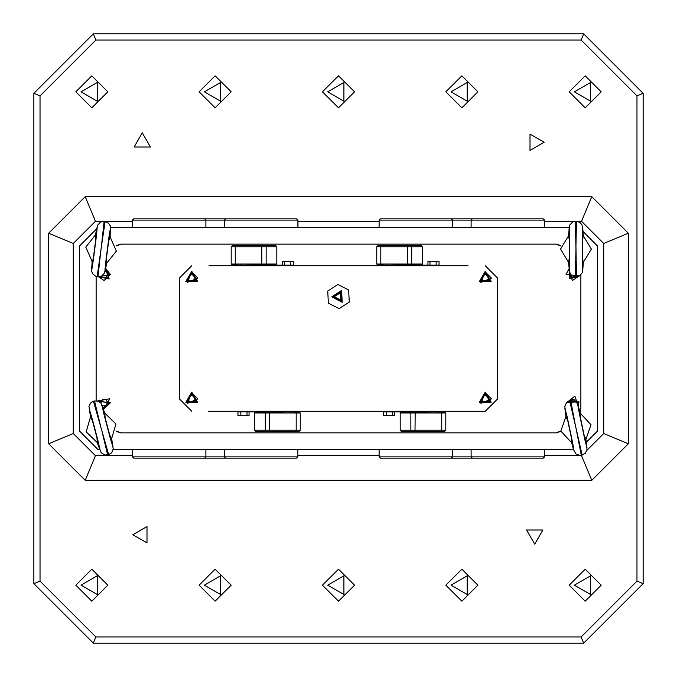 <?xml version="1.0" encoding="UTF-8"?>
<svg xmlns="http://www.w3.org/2000/svg" width="677" height="677" viewBox="0 0 677 677"><rect width="100%" height="100%" fill="white"/><g stroke="black" fill="none" stroke-linecap="round" stroke-linejoin="round"><path stroke-width="1.02" d="M586.934 450.307L603.681 433.559L603.681 243.441L581.568 221.328L591.783 196.66L85.217 196.66L48.651 233.227L48.651 443.773L73.319 433.559L95.432 455.672L85.217 480.34L591.783 480.34L628.349 443.773L628.349 233.227L591.783 196.66M603.681 243.441L628.349 233.227M132.32 221.328L95.432 221.328L73.319 243.441L48.651 233.227M603.681 433.559L628.349 443.773M544.579 455.672L581.568 455.672L591.783 480.34M95.432 221.328L85.217 196.66M451.356 218.857L380.491 218.857L379.103 220.093L544.579 220.093L543.191 218.857L451.356 218.857L452.591 220.093L451.356 218.857M472.326 458.143L543.191 458.143L544.579 456.907L379.103 456.907L380.491 458.143L472.326 458.143L471.09 456.907L472.326 458.143M204.674 218.857L133.699 218.857L132.32 220.093L297.897 220.093L296.509 218.857L204.674 218.857L205.91 220.093L204.674 218.857M225.644 458.143L296.509 458.143L297.897 456.907L132.421 456.907L133.809 458.143L225.644 458.143L224.409 456.907L225.644 458.143M95.457 234.716L97.107 226.922L96.549 234.978L93.13 261.576L91.86 269.082L91.7 267.559L92.08 263.463L91.615 270.961L92.529 273.652L95.542 276.165L96.997 276.538L97.2 275.861L101.465 245.996L104.072 221.489L105.147 221.624L101.068 249.077L98.03 276.495L101.601 276.072L104.495 273.085L106.611 262.041L106.365 256.456M107.618 454.893L101.863 430.927L93.468 401.233M90.464 416.727L88.966 406.107L91.09 402.468L94.518 400.953L101.068 427.923L108.667 454.622L111.713 452.735L113.271 448.876L111.079 437.85L108.752 432.764M565.896 416.22L564.88 408.316L567.013 416.101L572.556 442.335L573.834 449.841L572.183 444.467L573.504 449.68L575.966 453.945L579.639 455.316L581.137 455.189L581.111 454.479L575.932 427.923L569.662 400.886L570.728 400.657L575.289 424.885L582.093 454.809L585.326 453.235L587.077 449.46L585.436 438.332L583.362 433.145M575.382 276.825L575.932 249.077L575.382 221.328M568.528 235.554L569.789 224.899L572.767 221.921L576.474 221.328L575.932 245.971L576.466 276.834L579.893 275.784L582.389 272.45L583.075 261.229L582.127 255.72M282.377 412.378L254.628 412.378L254.628 430.267L255.728 431.494M299.953 412.995L299.953 412.378L293.479 412.378M230.789 411.269L237.974 411.269L237.974 415.585L249.077 415.585L249.077 411.887M264.622 431.494L298.777 431.494M263.886 431.494L256.481 431.494M269.446 431.494L269.658 430.267L254.628 430.267L255.864 431.494L296.314 431.494M295.951 431.494L296.162 430.267L300.241 430.267L300.241 412.995L254.628 412.995M427.923 412.378L400.166 412.378L400.166 430.267L401.402 431.494L444.315 431.494M445.491 412.995L445.491 412.378L439.026 412.378M293.479 412.995L293.479 411.269L383.52 411.269L383.52 415.585L394.623 415.585L394.623 411.887M409.923 431.494L441.489 431.494L441.709 430.267L400.166 430.267L401.402 431.494M441.709 412.995L441.709 430.267L445.788 430.267L445.788 412.995L400.166 412.995M394.623 264.622L422.372 264.622L422.372 246.733L421.136 245.506L377.986 245.506L400.792 245.506L381.049 245.506L380.838 246.733L422.372 246.733L421.136 245.506L412.386 245.506M377.047 264.005L377.047 264.622L383.52 264.622M446.194 265.731L439.026 265.731L439.026 261.415L427.923 261.415L427.923 265.113M380.838 264.005L380.838 246.733L376.759 246.733L376.759 264.005L411.675 264.005L411.684 245.506L381.049 245.506M411.675 264.005L422.372 264.005M249.077 264.622L276.834 264.622L276.834 246.733L275.598 245.506L232.685 245.506M231.509 264.005L231.509 264.622L237.974 264.622M383.52 264.005L383.52 265.731L293.479 265.731L293.479 261.415L282.377 261.415L282.377 265.113M236.087 245.506L235.139 245.506M267.576 245.506L274.972 245.506M235.511 245.506L235.291 246.733L231.212 246.733L231.212 264.005L276.834 264.005M108.058 243.28L109.708 237.94L110.436 230.595L110.275 229.071L109.014 236.578L105.587 263.175L105.037 271.232L106.687 263.438M104.08 221.489L100.543 222.081L97.649 225.069L95.533 236.121L95.779 241.697M94.078 254.874L92.08 263.463L92.004 261.55M105.367 419.918L104.884 414.349L102.794 407.275L102.075 405.921L103.725 413.351L110.563 439.288L113.076 446.955L111.671 439.111M96.777 435.92L97.251 441.489L99.341 448.572L100.061 449.917L98.419 442.487L93.274 422.634L89.347 409.28L91.056 417.997L93.392 423.074M580.621 420.146L580.417 414.561L578.683 407.385L578.031 405.997L579.309 413.503L584.843 439.745L586.976 447.531L585.969 439.627M569.67 400.886L566.531 402.612L564.779 406.386L566.429 417.514L568.494 422.702M571.244 435.7L572.183 444.467L571.481 442.682M582.127 242.434L583.075 236.933L582.863 229.554L582.508 228.064L582.212 235.672L582.212 262.49L582.694 270.546L583.329 262.6M569.738 255.72L568.782 261.229L569.349 270.098L569.738 256.177L569.518 230.849L569.171 227.616L568.993 229.554L568.782 236.933L569.738 242.434M262.007 245.506L261.796 246.733L276.834 246.733L275.598 245.506M105.147 221.624L108.422 223.097L110.249 225.881L110.139 236.612M108.667 454.622L104.935 454.995L101.296 452.862L97.361 442.885M94.518 400.953L98.106 401.08L100.848 402.976L104.774 412.953M570.719 400.657L574.299 400.97L576.948 403.001L580.375 413.156M575.391 276.825L571.955 275.784L569.789 273.254L568.528 262.6M576.466 221.328L579.901 222.369L582.076 224.899L583.329 235.554M199.123 585.182L215.159 569.145L231.195 585.182L215.159 601.218L199.123 585.182M445.804 91.818L461.841 75.782L477.877 91.818L461.841 107.855L445.804 91.818M75.782 585.182L91.818 569.145L107.855 585.182L91.818 601.218L75.782 585.182M569.145 91.818L585.182 75.782L601.218 91.818L585.182 107.855L569.145 91.818M569.145 585.182L585.182 569.145L601.218 585.182L585.182 601.218L569.145 585.182M322.464 585.182L338.5 569.145L354.536 585.182L338.5 601.218L322.464 585.182M322.464 91.818L338.5 75.782L354.536 91.818L338.5 107.855L322.464 91.818M75.782 91.818L91.818 75.782L107.855 91.818L91.818 107.855L75.782 91.818M199.123 91.818L215.159 75.782L231.195 91.818L215.159 107.855L199.123 91.818M445.804 585.182L461.841 569.145L477.877 585.182L461.841 601.218L445.804 585.182M534.737 544.164L526.562 530.015L542.903 530.015L534.737 544.164M544.164 142.263L530.015 150.438L530.015 134.097L544.164 142.263M142.263 132.836L150.438 146.985L134.097 146.985L142.263 132.836M132.836 534.737L146.985 526.562L146.985 542.903L132.836 534.737M204.369 585.182L220.558 594.524L220.558 575.831L204.369 585.182M451.051 91.818L467.24 101.169L467.24 82.476L451.051 91.818M81.028 585.182L97.217 594.524L97.217 575.831L81.028 585.182M574.384 91.818L590.572 101.169L590.572 82.476L574.384 91.818M574.384 585.182L590.572 594.524L590.572 575.831L574.384 585.182M327.71 585.182L343.899 594.524L343.899 575.831L327.71 585.182M327.71 91.818L343.899 101.169L343.899 82.476L327.71 91.818M81.028 91.818L97.217 101.169L97.217 82.476L81.028 91.818M204.369 91.818L220.558 101.169L220.558 82.476L204.369 91.818M451.051 585.182L467.24 594.524L467.24 575.831L451.051 585.182M331.722 296.907L342.19 302.264L341.589 290.526L331.722 296.907M332.339 296.881L341.851 301.739L341.31 291.076L332.339 296.881M332.957 296.848L341.513 301.223L341.03 291.626L332.957 296.848M334.193 296.78L340.844 300.19L340.463 292.718L334.193 296.78M485.274 392.152L491.147 402.333L479.401 402.333L485.274 392.152M191.726 271.282L197.599 281.454L185.853 281.454L191.726 271.282M191.726 392.152L197.599 402.333L185.853 402.333L191.726 392.152M485.274 271.282L491.147 281.454L479.401 281.454L485.274 271.282M191.726 272.636L196.423 280.777L187.021 280.777L191.726 272.636M485.274 393.506L489.979 401.647L480.577 401.647L485.274 393.506M191.726 393.506L196.423 401.647L187.021 401.647L191.726 393.506M485.274 272.636L489.979 280.777L480.577 280.777L485.274 272.636M110.106 229.867L104.952 269.937M92.03 268.287L97.183 228.217M102.219 406.725L112.517 445.788M99.925 449.122L89.626 410.059M578.133 406.809L586.477 446.329M573.732 449.037L565.388 409.509M582.44 228.877L582.44 269.268M569.416 269.285L569.416 228.885M92.427 260.213L92.233 261.711L85.776 247.113L95.719 234.623L95.533 236.121M109.708 237.94L109.911 236.442L116.359 251.049L106.424 263.539L106.611 262.041M97.251 441.489L97.632 442.953L86.165 431.85L90.667 416.541L91.056 417.997M104.884 414.349L104.503 412.894L115.979 423.988L111.468 439.305L111.079 437.85M571.447 441.286L571.752 442.758L560.844 431.105L566.107 416.033L566.429 417.514M580.417 414.561L580.104 413.08L591.013 424.733L585.749 439.805L585.436 438.332M568.782 261.229L568.773 262.735L560.514 249.077L568.773 235.418L568.782 236.933M583.075 236.933L583.083 235.418L591.351 249.077L583.083 262.735L583.075 261.229M566.082 403.12L574.849 396.155L578.446 406.471M105.73 267.762L109.2 278.899L97.759 276.631M97.59 400.928L109.725 398.77L103.454 409.382M191.726 271.9L187.368 282.427L197.896 278.061L191.726 271.9M485.274 392.77L480.915 403.297L491.443 398.939L485.274 392.77M191.726 392.77L187.368 403.297L197.896 398.939L191.726 392.77M485.274 271.9L480.915 282.427L491.443 278.061L485.274 271.9M577.752 276.69L569.662 278.755L569.103 270.428M96.684 228.801L79.488 245.996L79.488 431.004L97.987 449.503L99.637 449.503M113.211 449.503L573.453 449.503M33.85 93.35L33.85 583.65L40.019 581.094L40.019 95.906L33.85 93.35L93.35 33.85L95.906 40.019L581.094 40.019L636.981 95.906L636.981 581.094L581.094 636.981L95.906 636.981L40.019 581.094M33.85 583.65L93.35 643.15L95.906 636.981M93.35 643.15L583.65 643.15L581.094 636.981M583.65 643.15L643.15 583.65L636.981 581.094M643.15 583.65L643.15 93.35L636.981 95.906M643.15 93.35L583.65 33.85L581.094 40.019M583.65 33.85L93.35 33.85M40.019 95.906L95.906 40.019M116.114 431.3L120.65 432.857L556.35 432.857L560.886 431.3M580.062 411.684L580.866 408.341L580.866 274.989M560.886 245.7L556.35 244.143L120.65 244.143L116.114 245.7M96.134 400.75L96.134 276.36M73.319 243.441L73.319 433.559M581.568 455.672L582.305 454.936M95.432 455.672L132.421 455.672M297.897 455.672L379.103 455.672M581.568 221.328L544.579 221.328M379.103 221.328L297.998 221.328M586.189 442.326L597.512 431.004L597.512 245.996L582.948 231.432M569.129 227.497L110.554 227.497M379.103 227.497L379.103 220.093L380.491 218.857M543.191 218.857L544.579 220.093L544.579 227.497M471.09 220.093L472.326 218.857L471.09 220.093L471.09 227.497M452.591 227.497L452.591 220.093L452.591 227.497M544.579 449.503L544.579 456.907L543.191 458.143M380.491 458.143L379.103 456.907L379.103 449.503M452.591 456.907L451.356 458.143L452.591 456.907L452.591 449.503M471.09 449.503L471.09 456.907L471.09 449.503M133.809 218.857L132.421 220.093L133.809 218.857M296.509 218.857L297.897 220.093L297.897 227.497L297.998 220.093L296.509 218.857M224.409 220.093L225.644 218.857L224.409 220.093L224.409 227.497M132.421 220.093L132.421 227.497M205.91 227.497L205.91 220.093M297.897 449.503L297.897 456.907L296.509 458.143M133.809 458.143L132.421 456.907L132.421 449.503M205.91 456.907L204.674 458.143L205.91 456.907L205.91 449.503M224.409 449.503L224.409 456.907M132.32 220.093L132.32 227.497M297.998 220.093L297.998 227.497M339.118 308.653L349.281 302.077L348.663 289.984L337.882 284.475L327.719 291.051L328.337 303.144L339.118 308.653M555.817 244.143L560.844 245.92M580.866 407.808L580.003 411.413M560.844 431.08L555.817 432.857M116.156 245.92L121.183 244.143M121.183 432.857L116.156 431.08M579.41 276.081L566.065 274.363L568.993 268.777M497.612 398.939L497.612 278.061L497.612 398.939L485.274 411.269L208.279 411.269M209.032 265.731L467.968 265.731M456.738 265.731L455.443 265.731M237.974 264.005L237.974 265.731L231.542 265.731M219.873 265.731L218.282 265.731M179.388 278.061L179.388 398.939L179.388 278.061L191.726 265.731M220.685 411.269L221.548 411.269M439.026 412.995L439.026 411.269L445.458 411.269M455.494 411.269L456.907 411.269M466.157 411.269L485.274 411.269M103.259 408.739L103.945 408.798L110.317 402.84L98.182 401.114M100.831 402.959L102.481 399.498L106.035 399.616L107.711 402.756L105.832 405.777L102.269 405.65M98.453 276.707L104.046 280.532L110.317 274.473L105.629 268.38M105.079 271.299L105.984 271.308L107.711 274.43L105.883 277.477L102.32 277.418L101.584 276.081M578.209 405.675L578.962 401.825L566.683 402.46M570.288 400.75L570.677 399.811L574.206 399.345L576.322 402.29M569.035 269.514L572.327 280.506L578.657 276.428M574.9 276.808L574.358 277.587L570.813 277.291L569.298 274.067L569.814 273.322M267.339 412.378L267.339 412.995M293.479 411.887L237.974 411.887M282.377 411.887L282.377 412.995M265.316 431.494L265.325 412.995M412.885 412.378L412.885 412.995M439.026 411.887L383.52 411.887M427.923 411.887L427.923 412.995M410.854 431.494L410.863 412.995M409.661 264.622L409.661 264.005M383.52 265.113L439.026 265.113M394.623 265.113L394.623 264.005M264.115 264.622L264.115 264.005M237.974 265.113L293.479 265.113M249.077 265.113L249.077 264.005M266.146 245.506L266.137 264.005M485.274 265.731L497.612 278.061M191.726 411.269L179.388 398.939M188.638 279.846L188.638 276.284L191.726 274.507L194.807 276.284L194.807 279.846L191.726 281.624L188.638 279.846M482.193 400.716L482.193 397.154L485.274 395.376L488.362 397.154L488.362 400.716L485.274 402.493L482.193 400.716M188.638 400.716L188.638 397.154L191.726 395.376L194.807 397.154L194.807 400.716L191.726 402.493L188.638 400.716M482.193 279.846L482.193 276.284L485.274 274.507L488.362 276.284L488.362 279.846L485.274 281.624L482.193 279.846M48.651 443.773L85.217 480.34M98.867 401.41L109.581 402.823L103.014 407.943M105.502 269.107L109.581 274.456L99.257 276.707M567.478 401.816L578.226 401.926L577.87 404.677M271.519 412.995L271.519 412.378M296.738 412.378L296.738 412.995M240.843 415.585L240.843 411.887M247.012 411.887L247.012 415.585M290.611 411.887L290.611 412.995M284.45 412.995L284.45 411.887M296.162 412.995L296.162 430.267L269.658 430.267L269.658 412.995M417.057 412.995L417.057 412.378M442.276 412.378L442.276 412.995M386.389 415.585L386.389 411.887M392.55 411.887L392.55 415.585M436.157 411.887L436.157 412.995M429.988 412.995L429.988 411.887M414.993 431.494L415.204 412.995M405.481 264.005L405.481 264.622M380.262 264.622L380.262 264.005M436.157 261.415L436.157 265.113M429.988 265.113L429.988 261.415M386.389 265.113L386.389 264.005M392.55 264.005L392.55 265.113M407.554 245.506L407.342 264.005M259.943 264.005L259.943 264.622M234.724 264.622L234.724 264.005M290.611 261.415L290.611 265.113M284.45 265.113L284.45 261.415M240.843 265.113L240.843 264.005M247.012 264.005L247.012 265.113M235.291 264.005L235.291 246.733L261.796 246.733L261.796 264.005M96.997 276.538L98.063 276.673M581.137 455.189L582.186 454.961M575.391 276.834L576.466 276.834M300.241 430.267L299.014 431.494M445.788 430.267L444.552 431.494M376.759 246.733L377.986 245.506M231.212 246.733L232.448 245.506"/></g></svg>
